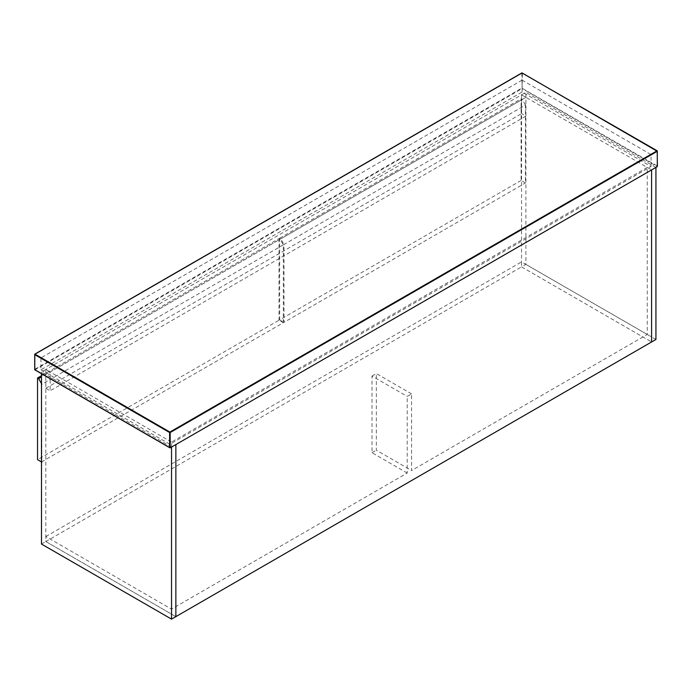<?xml version="1.0" encoding="UTF-8"?>
<svg xmlns="http://www.w3.org/2000/svg" width="692" height="692" viewBox="0 0 692 692"><rect width="100%" height="100%" fill="white"/><g stroke="black" fill="none" stroke-linecap="round" stroke-linejoin="round"><path stroke-width="0.52" stroke-dasharray="3.46 2.59" d="M40.94 369.805L169.903 444.264L651.06 166.469L522.097 92.019L40.94 369.805L40.94 357.92L169.903 432.379L169.903 444.264M651.06 166.469L651.06 154.584L522.097 80.125L522.097 92.019M522.097 80.125L40.94 357.92M169.903 432.379L651.06 154.584M34.712 369.338L34.981 369.805L522.097 88.576L521.829 73.093L34.712 354.321L34.712 369.338L521.829 88.109L657.288 166.002L657.288 150.986L522.373 73.093L522.097 88.576L657.288 166.625M647.262 167.412L171.53 442.076L171.53 609.124L407.225 473.043L407.225 396.404L411.567 393.895L411.567 470.543L647.262 334.461L647.262 167.412L651.596 169.912L521.56 94.83L521.56 266.887L651.596 341.969L521.56 266.887L525.894 264.387L525.894 92.33L521.56 94.83L525.894 97.338L525.894 116.109L521.56 113.6L521.56 94.83L45.819 369.493L50.153 372.002L525.894 97.338M655.929 167.412L525.894 92.33M655.929 339.469L525.894 264.387M41.485 544.059L45.819 541.551L175.863 616.633L45.819 541.551L45.819 369.493L45.819 388.264L50.153 390.772L50.153 372.002M45.819 388.264L521.56 113.6M525.894 116.109L50.153 390.772M171.53 447.075L41.485 372.002L45.819 369.493L171.53 442.076M41.485 372.002L41.485 373.689M647.262 334.461L521.56 261.887L521.56 266.887L45.819 541.551L45.819 536.551L171.53 609.124M411.567 393.895L376.344 373.568L376.344 450.207L411.567 470.543M407.225 473.043L372.011 452.715L372.011 376.067L407.225 396.404M372.011 376.067L376.344 373.568M372.011 452.715L376.344 450.207M45.819 536.551L521.56 261.887M41.485 461.936L283.322 322.749L278.988 320.249L37.532 459.652M41.485 383.602L41.866 462.161M41.485 375.721L278.988 238.602L280.07 239.224L41.485 376.976M283.322 322.749L283.322 244.856L280.07 239.224M278.988 238.602L278.988 320.249M283.322 244.856L41.866 384.259M525.462 105.063L522.209 99.432L521.119 98.809L521.119 180.456L525.462 182.956L525.462 105.063L283.997 244.466L283.997 322.36L525.462 182.956M521.119 180.456L279.663 319.86L283.997 322.36M279.663 319.86L279.663 238.212L280.753 238.835L283.997 244.466M522.209 99.432L280.753 238.835M279.663 238.212L521.119 98.809M170.171 447.862L169.626 447.551"/><path stroke-width="1.04" d="M170.171 447.862L170.171 432.535L657.288 151.297L657.288 166.625L657.288 166.002L657.288 166.625L170.171 447.862L34.712 369.649L34.712 354.633L169.626 432.535L169.626 447.551L170.171 447.862L34.981 369.805M171.53 619.132L171.53 447.075L175.863 444.575L175.863 616.633L651.596 341.969L651.596 169.912L655.929 167.412L655.929 339.469L651.596 341.969L651.596 169.912L175.863 444.575L175.863 616.633L171.53 619.132L41.485 544.059L41.485 373.689M41.485 376.976L38.614 378.628L37.532 378.005L37.532 459.652L41.866 462.161M38.614 378.628L41.866 384.259M37.532 378.005L41.485 375.721M657.019 150.83L169.903 432.059L34.981 354.166L522.097 72.937L657.288 151.297M34.712 354.633L34.981 354.166M169.626 432.535L169.903 432.059L170.171 432.535L169.626 432.535M657.4 166.383L657.21 150.813L521.906 72.911L34.79 354.148L34.79 369.831L169.903 447.836"/></g></svg>
